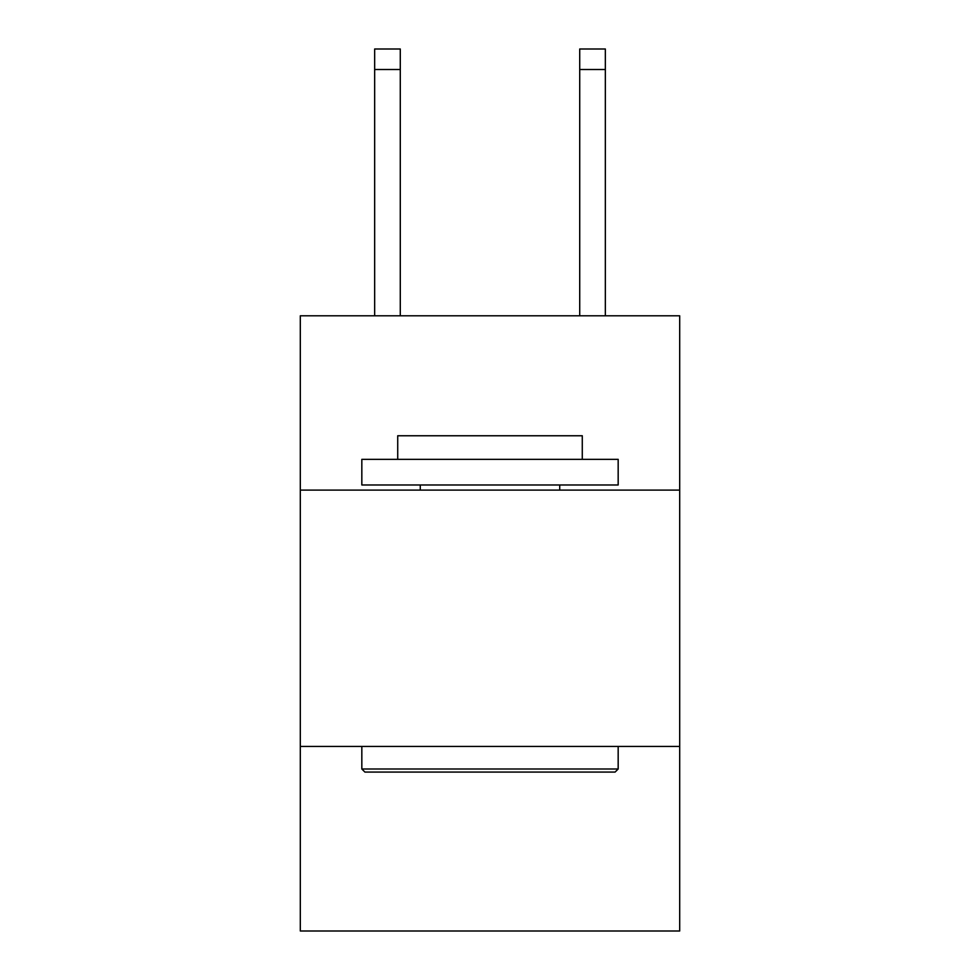 <?xml version="1.0" encoding="UTF-8"?>
<svg xmlns="http://www.w3.org/2000/svg" width="980" height="980" viewBox="0 0 980 980"><rect width="100%" height="100%" fill="white"/><g stroke="black" fill="none" stroke-linecap="round" stroke-linejoin="round"><path stroke-width="1.47" d="M679.691 490.098L679.691 315.793L300.309 315.793L300.309 490.098L679.691 490.098L679.691 931L300.309 931L300.309 490.098M679.691 746.442L300.309 746.442M364.903 772.069L361.828 768.994L618.172 768.994L615.097 772.069L364.903 772.069M618.172 459.338L618.172 484.978L361.828 484.978L361.828 459.338L618.172 459.338M397.721 459.338L397.721 435.757L582.279 435.757L582.279 459.338M618.172 746.442L618.172 768.994M361.828 746.442L361.828 768.994M559.727 484.978L559.727 490.098M420.273 484.978L420.273 490.098M400.281 315.793L400.281 69.507L374.654 69.507L374.654 49L400.281 49L400.281 69.507M374.654 315.793L374.654 69.507M605.346 315.793L605.346 49L579.719 49L579.719 315.793M579.719 69.507L605.346 69.507"/></g></svg>

